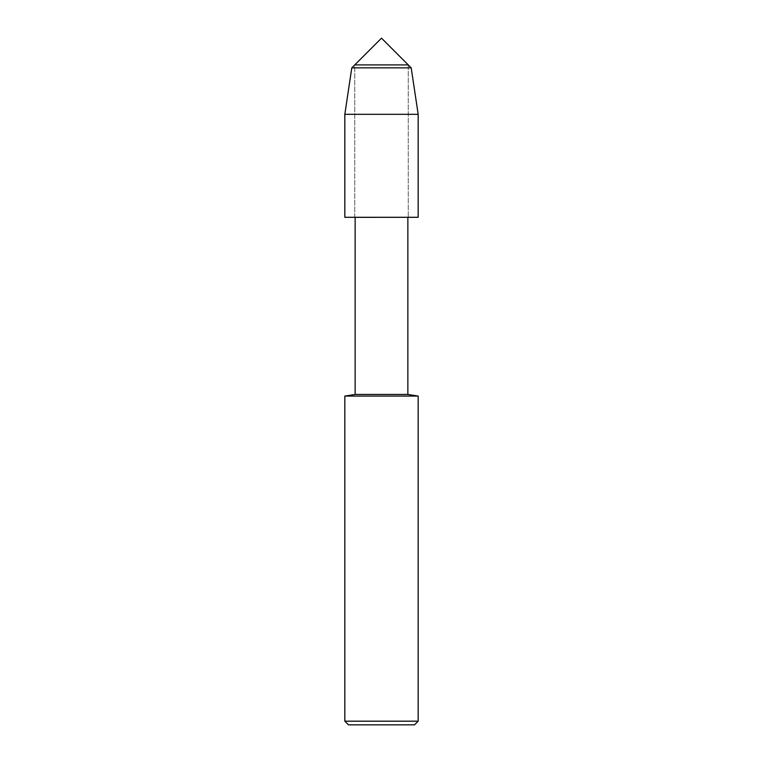 <?xml version="1.0" encoding="UTF-8"?>
<svg xmlns="http://www.w3.org/2000/svg" width="763" height="763" viewBox="0 0 763 763"><rect width="100%" height="100%" fill="white"/><g stroke="black" fill="none" stroke-linecap="round" stroke-linejoin="round"><path stroke-width="0.57" stroke-dasharray="3.81 2.86" d="M354.747 217.293L354.747 64.903L408.253 64.903L408.253 217.293L354.747 217.293L408.253 217.293L408.253 64.903L354.747 64.903L354.747 217.293L408.253 217.293L344.828 217.293L418.172 217.293L344.828 217.293M407.862 217.35L355.138 217.35M407.862 394.452L355.138 394.452M418.172 396.073L344.828 396.073M418.172 721.178L344.828 721.178M414.509 724.85L348.491 724.85M418.172 114.316L344.828 114.316M411.209 67.859L351.791 67.859"/><path stroke-width="1.14" d="M354.747 64.903L408.253 64.903L381.5 38.15L354.747 64.903L408.253 64.903L411.209 67.859L351.791 67.859L354.747 64.903M355.138 217.35L418.172 217.293L355.138 217.35L355.138 394.452L407.862 394.452L407.862 217.35M344.828 396.073L344.828 721.178L418.172 721.178L418.172 396.073L344.828 396.073L355.138 394.452M344.828 721.178L348.491 724.85L414.509 724.85L418.172 721.178M344.828 114.316L418.172 114.316L418.172 217.293L344.828 217.293L344.828 114.316L351.791 67.859M418.172 396.073L407.862 394.452M418.172 114.316L411.209 67.859"/></g></svg>

